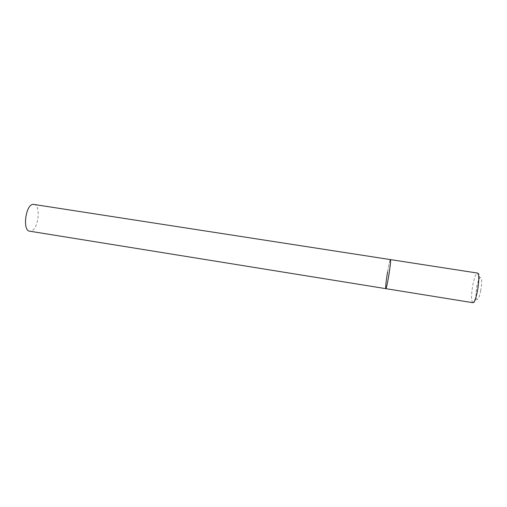 <?xml version="1.0" encoding="UTF-8"?>
<svg xmlns="http://www.w3.org/2000/svg" width="507" height="507" viewBox="0 0 507 507"><rect width="100%" height="100%" fill="white"/><g stroke="black" fill="none" stroke-linecap="round" stroke-linejoin="round"><path stroke-width="0.38" stroke-dasharray="2.54 1.9" d="M387.582 271.847C388.888 264.248 389.832 260.154 390.415 259.578C389.471 258.804 385.028 285.986 385.7 288.42L385.814 288.654M33.963 204.34C41.352 204.898 38.329 230.241 30.788 231.167L29.717 231.192M472.835 302.692C471.161 301.076 471.142 295.277 472.778 285.283C474.324 277.576 475.908 273.507 477.518 273.07C477.993 272.436 480.459 275.593 479.685 275.89L476.84 286.373L475.8 297.14C475.598 300.493 476.903 301.918 472.835 302.692M480.725 290.511C478.044 305.075 474.235 300.258 476.967 286.468C479.464 272.36 483.532 276.017 480.725 290.511"/><path stroke-width="0.76" d="M385.814 288.654L29.717 231.192C22.226 230.824 25.572 204.486 33.151 204.327L477.518 273.07C479.197 274.56 479.216 280.396 477.562 290.574C475.978 298.325 474.4 302.368 472.835 302.692L385.814 288.654C386.727 289.719 391.347 261.282 390.51 259.717L390.415 259.578C390.821 260.845 390.232 266.479 388.635 276.467C387.31 284.11 386.372 288.172 385.814 288.654C385.421 287.266 386.011 281.67 387.582 271.847"/></g></svg>
